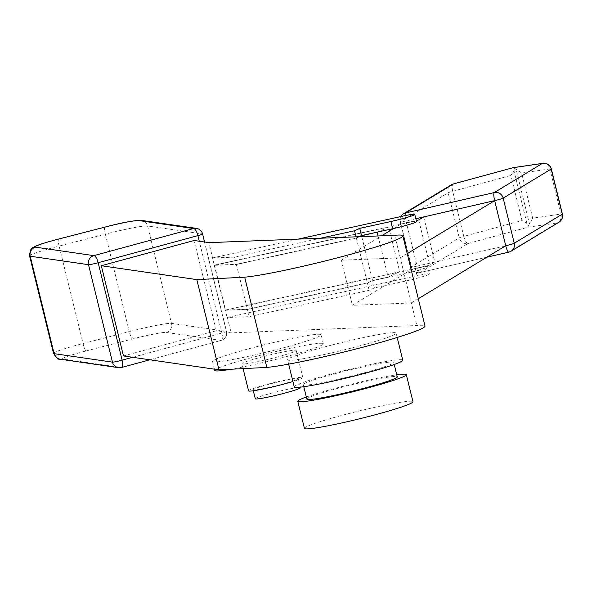 <?xml version="1.0" encoding="UTF-8"?>
<svg xmlns="http://www.w3.org/2000/svg" width="592" height="592" viewBox="0 0 592 592"><rect width="100%" height="100%" fill="white"/><g stroke="black" fill="none" stroke-linecap="round" stroke-linejoin="round"><path stroke-width="0.44" stroke-dasharray="2.96 2.22" d="M414.629 278.884A18.626 1.28 166.2 0 1 405.52 281.067L374.388 287.904L372.62 280.689L367.41 283.087L247.426 309.453L225.323 310.275L227.099 317.49L417.086 275.739A18.626 1.28 166.2 0 1 429.392 273.955A18.626 1.28 166.2 0 1 414.629 278.884M418.3 298.731L411.314 302.963L352.41 305.294L411.84 269.279L415.318 268.516A18.626 1.28 166.2 0 1 427.616 266.74A18.626 1.28 166.2 0 1 412.861 271.669A18.626 1.28 166.2 0 1 404.632 273.652A18.626 1.28 166.2 0 1 403.744 273.844L372.62 280.689M559.026 222.17A7.452 7.259 58.8 0 1 556.939 223.014A7.452 6.061 81.7 0 0 560.994 214.06L532.689 218.167L529.167 224.257L526.91 223.399L513.952 170.629L510.911 175.454L521.996 220.564L463.788 236.386L452.71 191.275L510.911 175.454M526.91 223.399L521.996 220.564M255.293 398.764A23.28 1.598 166.2 0 1 273.748 392.607A23.28 1.598 166.2 0 1 300.514 387.656M271.528 383.586A23.28 1.598 166.2 0 1 298.301 378.636A23.28 1.598 166.2 0 1 279.846 384.793A23.28 1.598 166.2 0 1 253.08 389.743A23.28 1.598 166.2 0 1 271.528 383.586M248.559 390.853A27.942 1.924 166.2 0 1 270.699 383.461A27.942 1.924 166.2 0 1 302.823 377.526A27.942 1.924 166.2 0 1 292.914 381.507M264.047 356.391A27.942 1.924 166.2 0 1 296.17 350.457A27.942 1.924 166.2 0 1 274.029 357.842A27.942 1.924 166.2 0 1 241.906 363.784A27.942 1.924 166.2 0 1 264.047 356.391M214.778 370.451A55.877 3.841 166.2 0 1 259.059 355.666A55.877 3.841 166.2 0 1 323.306 343.789A55.877 3.841 166.2 0 1 279.024 358.567A55.877 3.841 166.2 0 1 231.072 369.223M256.839 346.646A55.877 3.841 166.2 0 1 321.086 334.769A55.877 3.841 166.2 0 1 276.804 349.546A55.877 3.841 166.2 0 1 212.558 361.423A55.877 3.841 166.2 0 1 256.839 346.646M304.429 428.371A55.877 3.841 166.2 0 1 348.71 413.593A55.877 3.841 166.2 0 1 412.957 401.716M306.316 397.017A55.877 3.841 166.2 0 1 342.065 386.524A55.877 3.841 166.2 0 1 396.758 374.81M306.826 399.082A46.568 3.204 166.2 0 1 343.73 386.768A46.568 3.204 166.2 0 1 397.269 376.867M340.178 372.331A46.568 3.204 166.2 0 1 393.717 362.437A46.568 3.204 166.2 0 1 356.821 374.751A46.568 3.204 166.2 0 1 303.282 384.645A46.568 3.204 166.2 0 1 340.178 372.331M294.239 386.872A55.877 3.841 166.2 0 1 338.52 372.087A55.877 3.841 166.2 0 1 402.767 360.21M331.868 345.025A55.877 3.841 166.2 0 1 396.115 333.141A55.877 3.841 166.2 0 1 351.833 347.926A55.877 3.841 166.2 0 1 287.586 359.803A55.877 3.841 166.2 0 1 331.868 345.025M225.323 310.275L411.84 269.279L429.785 265.075L434.794 262.041L505.731 245.754M123.469 355.955L216.324 330.721L231.161 332.874L416.857 325.519A85.633 5.89 166.2 0 1 425.012 326.044M216.324 330.721L194.161 240.493M320.531 238.228L234.573 257.12L236.349 264.343L214.245 265.157L208.998 242.646M214.541 265.201L225.619 310.319M374.388 287.904L369.179 290.302L249.202 316.668L227.099 317.49M227.395 317.534L231.161 332.874M394.694 235.298L416.857 325.519M234.573 257.12L212.765 257.986M407.222 253.62L400.236 257.853L341.325 260.184L352.41 305.294M249.202 316.668L247.426 309.453M405.143 215.614A7.452 1.591 77.1 0 0 405.979 221.001L417.064 266.119L434.794 262.041L423.717 216.931M418.707 219.965L429.785 265.075M393.554 228.534L400.976 224.035L412.054 269.153M400.976 224.035L416.265 220.527M341.325 260.184L381.537 235.816M402.464 216.184L404.232 223.406A18.626 1.28 166.2 0 1 416.539 221.623M404.232 223.406L214.245 265.157M513.952 170.629L515.565 168.883L516.017 169.068L529.477 223.894M451.393 184.771A7.452 7.259 -121.2 0 0 448.159 192.777L459.244 237.888A7.452 7.259 -121.2 0 0 468.109 243.475L527.857 227.239L529.167 224.257M403.552 213.764A7.452 7.259 -121.2 0 0 400.318 221.763A7.452 0.511 -13.8 0 0 400.177 221.911L411.255 267.029A7.452 0.511 -13.8 0 1 411.396 266.881A7.452 7.259 -121.2 0 0 420.268 272.468L468.109 243.475A7.452 2.501 74.8 0 1 463.788 236.386A7.452 0.511 -13.8 0 0 459.244 237.888L411.396 266.881L400.318 221.763L448.159 192.777A7.452 0.511 -13.8 0 1 452.71 191.275A7.452 2.501 74.8 0 1 453.154 184.008M486.846 257.194L420.157 272.512A7.452 7.452 0 0 1 411.255 267.029A7.452 0.511 -13.8 0 0 411.381 267.088A7.452 0.511 -13.8 0 0 417.064 266.119A7.452 1.591 77.1 0 0 420.157 272.512A7.452 1.591 77.1 0 0 420.268 272.468L486.898 257.165M527.857 227.239L556.939 223.014L508.935 252.103A7.452 7.259 -121.2 0 0 509.098 252.066M515.565 168.883L513.234 167.684M532.689 218.167L521.604 173.056L516.017 169.068M521.604 173.056L549.916 168.942A7.452 6.061 81.7 0 0 544.329 163.296M369.179 290.302L367.41 283.087M356.044 236.822L356.325 237.969L236.349 264.343M359.078 236.704L356.325 237.969M212.469 257.942L298.124 239.116M361.786 236.6L372.575 280.504L367.366 282.902L247.382 309.276L225.278 310.09L399.711 271.758L388.137 277.086L372.575 280.504M378.036 235.956L388.137 277.086M359.559 236.689L356.369 238.154L236.393 264.52L214.289 265.342L388.715 227.002L389.321 229.467M389.669 230.887L399.711 271.758M388.715 227.002L377.933 231.968M214.289 265.342L225.278 310.09M236.393 264.52L247.382 309.276M356.369 238.154L367.366 282.902M405.52 281.067L403.744 273.844M132.704 357.294L221.845 333.067L199.289 241.233M86.158 350.938L132.393 339.001A29.8 2.05 166.2 0 1 166.167 332.438L221.075 340.415L121.338 367.521L63.033 359.048A29.8 2.05 166.2 0 1 86.158 350.938A7.452 1.243 -104.5 0 1 83.058 343.523L59.119 246.08L105.354 234.151L129.293 331.594L83.058 343.523A37.252 2.56 -13.8 0 0 53.532 353.372M166.167 332.438A7.452 7.326 98.3 0 0 171.51 323.38L147.578 225.937L202.479 233.914L226.41 331.357L171.51 323.38A37.252 2.56 -13.8 0 0 129.293 331.594A7.452 1.243 -104.5 0 0 132.393 339.001M29.6 255.929A37.252 2.56 166.2 0 1 59.119 246.08A7.452 1.243 -104.5 0 1 58.593 239.057M104.747 227.165A7.452 1.243 -104.5 0 0 105.354 234.151A37.252 2.56 166.2 0 1 147.578 225.937A7.452 7.326 -81.7 0 0 141.532 220.402M415.828 218.744L405.979 221.001A7.452 0.511 -13.8 0 1 400.296 221.97A7.452 0.511 -13.8 0 1 400.177 221.911A7.452 7.452 0 0 1 400.888 216.531M551.322 168.905A7.452 0.511 -13.8 0 0 551.196 168.846A7.452 0.511 -13.8 0 0 549.916 168.942L560.994 214.06A7.452 0.511 -13.8 0 1 562.274 213.956A7.452 0.511 -13.8 0 1 562.4 214.015M149.857 359.788L221.253 340.385A7.452 2.494 -105.2 0 1 221.075 340.415A7.452 7.326 98.3 0 0 226.41 331.357A7.452 0.511 -13.8 0 1 226.536 331.416L204.573 242.002M221.253 340.385A7.452 2.494 -105.2 0 0 221.845 333.067A7.452 0.511 -13.8 0 0 226.536 331.416A7.452 7.452 0 0 1 221.253 340.385M60.192 359.203A7.452 7.326 98.3 0 0 63.033 359.048M202.597 233.973A7.452 0.511 -13.8 0 0 202.479 233.914A7.452 7.326 98.3 0 0 196.44 228.379M417.086 275.739L415.318 268.516M300.388 387.131L298.301 378.636M302.823 377.526L296.17 350.457M323.306 343.789L321.086 334.769M394.228 364.494L393.717 362.437M397.18 337.477L396.115 333.141M288.652 364.139L287.586 359.803M303.785 386.709L303.282 384.645M214.459 369.179L212.558 361.423M243.097 368.624L241.906 363.784M253.332 390.772L253.08 389.743M429.392 273.955L427.616 266.74"/><path stroke-width="0.89" d="M416.265 220.527L418.707 219.965L423.717 216.931L494.653 200.636L505.731 245.754A7.452 1.591 77.1 0 0 508.831 252.148A7.452 1.591 77.1 0 0 508.935 252.103M300.388 387.131L300.514 387.656A23.28 1.598 166.2 0 1 282.066 393.813A23.28 1.598 166.2 0 1 255.293 398.764L253.332 390.772M292.914 381.507A27.942 1.924 166.2 0 1 280.682 384.911A27.942 1.924 166.2 0 1 248.559 390.853L243.097 368.624M396.758 374.81A55.877 3.841 166.2 0 1 406.312 374.647L412.957 401.716A55.877 3.841 166.2 0 1 368.675 416.494A55.877 3.841 166.2 0 1 304.429 428.371L297.783 401.309A55.877 3.841 166.2 0 1 306.316 397.017M406.312 374.647A55.877 3.841 166.2 0 1 362.03 389.425A55.877 3.841 166.2 0 1 297.783 401.309M394.228 364.494L397.269 376.867A46.568 3.204 166.2 0 1 360.365 389.188A46.568 3.204 166.2 0 1 306.826 399.082L303.785 386.709M397.18 337.477L402.767 360.21A55.877 3.841 166.2 0 1 358.486 374.995A55.877 3.841 166.2 0 1 294.239 386.872L288.652 364.139M509.098 252.066A7.452 7.259 -121.2 0 0 514.256 243.253A7.452 0.511 -13.8 0 1 508.491 245.081A7.452 0.511 -13.8 0 1 505.731 245.754L418.3 298.731M231.072 369.223A55.877 3.841 166.2 0 1 214.778 370.451L214.459 369.179M402.849 235.823L425.012 326.044A85.633 5.89 166.2 0 1 360.965 347.704A85.633 5.89 166.2 0 1 266.844 367.425L218.988 369.837L123.469 355.955L101.306 265.727L194.161 240.493L208.998 242.646L394.694 235.298A85.633 5.89 166.2 0 1 402.849 235.823A85.633 5.89 166.2 0 1 338.802 257.476A85.633 5.89 166.2 0 1 244.681 277.197L196.825 279.609L101.306 265.727M196.825 279.609L218.988 369.837M244.681 277.197L266.844 367.425M544.329 163.296A7.452 6.061 81.7 0 0 543.012 163.311L513.427 167.61L453.479 183.927L405.638 212.92L494.305 192.555A7.452 1.591 77.1 0 0 494.653 200.636L407.222 253.62M381.537 235.816L393.554 228.534A18.626 1.28 166.2 0 1 392.666 228.734L361.534 235.572L359.078 236.704M298.124 239.116L402.464 216.184A18.626 1.28 166.2 0 1 414.763 214.408L416.539 221.623A18.626 1.28 166.2 0 1 393.554 228.534M453.154 184.008A7.452 2.501 74.8 0 1 453.302 183.957A7.452 2.501 74.8 0 1 453.479 183.927A7.452 7.259 -121.2 0 0 451.393 184.771L403.552 213.764A7.452 7.452 0 0 0 400.888 216.531M486.846 257.194L508.831 252.148A7.452 7.452 0 0 0 511.022 251.26L559.026 222.17A7.452 7.452 0 0 0 562.4 214.015A7.452 0.511 -13.8 0 1 562.259 214.163A7.452 7.259 58.8 0 1 559.026 222.17M405.143 215.614A7.452 1.591 77.1 0 1 405.638 212.92A7.452 7.259 -121.2 0 0 403.552 213.764M494.653 200.636A7.452 0.511 -13.8 0 0 503.17 198.142L551.174 169.053A7.452 7.259 -121.2 0 0 542.309 163.466L494.305 192.555A7.452 7.259 58.8 0 1 503.17 198.142L514.256 243.253L562.259 214.163L551.174 169.053A7.452 0.511 -13.8 0 0 551.322 168.905A7.452 7.452 0 0 0 543.012 163.311A7.452 6.061 81.7 0 0 542.309 163.466L513.234 167.684M414.763 214.408A18.626 1.28 166.2 0 1 390.89 221.512L359.766 228.357L354.556 230.754L356.044 236.822M354.556 230.754L320.531 238.228M359.766 228.357L361.534 235.572M377.933 231.968L361.579 235.757L361.786 236.6M377.141 232.33L378.036 235.956M389.321 229.467L389.669 230.887M361.579 235.757L359.559 236.689M60.192 359.203C59.133 360.195 56.921 358.256 53.532 353.372A37.252 2.56 -13.8 0 0 54.146 353.668A7.452 7.326 98.3 0 0 60.192 359.203L118.496 367.676A7.452 7.326 98.3 0 1 112.45 362.141L88.519 264.691L30.214 256.225L54.146 353.668L112.45 362.141A7.452 0.511 -13.8 0 0 120.901 360.498A7.452 0.511 -13.8 0 0 122.115 360.173L132.704 357.294M199.289 241.233L197.913 235.623L98.176 262.73A7.452 2.494 -105.2 0 0 93.862 255.64L193.591 228.534L138.691 220.557A29.8 2.05 -13.8 0 0 104.91 227.121L58.682 239.05A29.8 2.05 -13.8 0 0 35.55 247.167L93.862 255.64A7.452 7.326 -81.7 0 0 88.519 264.691A7.452 0.511 -13.8 0 0 96.962 263.055A7.452 0.511 -13.8 0 0 98.176 262.73L122.115 360.173A7.452 2.494 -105.2 0 1 121.523 367.491L149.857 359.788M121.456 367.506A7.452 2.494 -105.2 0 0 121.523 367.491A7.452 7.452 0 0 1 118.496 367.676A7.452 7.326 98.3 0 0 121.338 367.521M35.55 247.167A7.452 7.326 98.3 0 0 30.214 256.225A37.252 2.56 166.2 0 1 29.6 255.929L53.532 353.372M423.717 216.931L415.828 218.744M508.713 252.155L486.898 257.165M197.913 235.623A7.452 0.511 -13.8 0 0 202.597 233.973A7.452 7.452 0 0 0 196.44 228.379A7.452 7.326 98.3 0 0 193.591 228.534A7.452 2.494 -105.2 0 1 197.913 235.623M138.691 220.557A7.452 7.326 -81.7 0 1 141.532 220.402L196.44 228.379M58.682 239.05A7.452 1.243 -104.5 0 0 58.593 239.057L104.828 227.128C121.345 222.703 133.585 220.461 141.532 220.402M390.89 221.512L392.666 228.734M204.573 242.002L202.597 233.973M58.593 239.057C43.86 242.935 38.931 244.807 37.969 245.184L34.218 246.805C33.589 248.144 30.185 246.087 29.6 255.929M513.427 167.61L453.302 183.957A7.452 7.452 0 0 0 451.393 184.771M551.322 168.905L562.4 214.015"/></g></svg>
